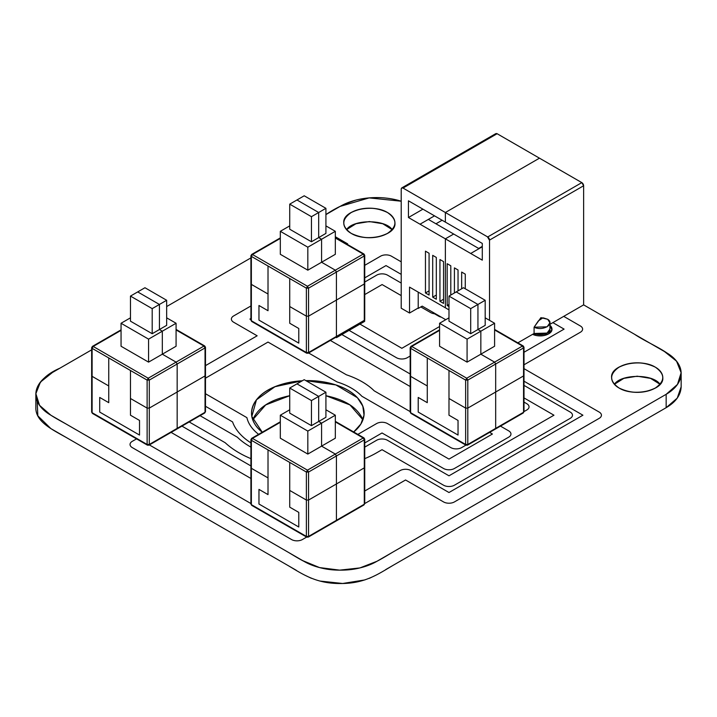 <?xml version="1.0" encoding="UTF-8"?>
<svg xmlns="http://www.w3.org/2000/svg" width="717" height="717" viewBox="0 0 717 717"><rect width="100%" height="100%" fill="white"/><g stroke="black" fill="none" stroke-linecap="round" stroke-linejoin="round"><path stroke-width="1.08" d="M176.077 428.999L148.204 445.087L147.119 444.468L149.288 444.468L148.204 445.087L92.108 412.696L92.108 348.337L92.108 376.335L108.751 385.952L108.751 357.953L92.108 348.337L147.119 380.1L148.204 378.217L176.077 362.13L148.204 378.217L149.288 380.1L177.162 364.012L176.077 362.13L203.951 346.042L205.035 346.67L203.951 346.042L205.035 346.67L205.035 347.915L205.035 346.67L205.035 347.915L177.162 364.012L176.077 362.13L162.32 354.189L162.32 331.2L162.32 354.189L176.077 346.248L148.571 362.13L148.571 339.141L162.32 331.2L159.425 329.533L159.425 304.456L137.709 291.918L130.467 296.094L152.192 308.633L130.467 296.094L130.467 321.171L152.192 333.71L152.192 308.633L166.667 300.271L144.951 287.732L166.667 300.271L166.667 325.348L166.667 300.271L159.425 304.456L159.425 329.533L152.192 333.71L152.192 308.633L159.425 304.456L137.709 291.918L130.467 296.094L130.467 321.171L152.192 333.71L166.667 325.348L159.425 329.533L162.32 331.2L176.077 323.259L166.667 317.828L176.077 323.259L148.571 339.141L121.056 323.259L130.467 317.828L121.056 323.259L121.056 346.248L148.571 362.13L162.32 354.189L176.077 362.13L203.951 346.042L176.077 329.945L203.951 346.042L205.035 347.915L205.035 375.923L177.162 392.011L177.162 364.012L205.035 347.915L205.035 375.923L205.035 374.668L205.035 375.923L177.162 392.011L177.162 364.012L149.288 380.1L149.288 408.098L147.119 408.098L147.119 380.1L130.467 370.492L130.467 398.491L147.119 408.098L147.119 380.1L149.288 380.1L149.288 408.098L177.162 392.011L177.162 428.372L203.951 412.911M148.204 378.217L93.192 346.454L121.056 330.367L93.192 346.454L92.108 348.337L92.108 347.082L93.192 346.454L92.108 348.337L92.108 347.082L93.192 346.454L148.204 378.217L149.288 380.1L147.119 380.1L148.204 378.217M176.077 346.248L176.077 323.259L176.077 346.248M121.056 323.259L121.056 346.248L148.571 362.13L148.571 339.141L121.056 323.259M92.108 348.337L92.108 347.082L93.192 346.454M203.951 346.042L205.035 347.915M92.108 412.696L92.108 376.335L108.751 385.952L108.751 402.667L99.708 397.442L99.708 412.078L139.519 435.058L139.519 420.431L130.467 415.206L130.467 398.491L147.119 408.098L147.119 444.468L149.288 444.468L149.288 408.098L177.162 392.011L177.162 428.372L148.204 445.087L93.192 413.324M205.035 412.284L205.035 375.923L205.035 412.284L177.162 428.372M149.288 444.468L149.288 408.098L147.119 408.098L147.119 444.468M130.467 415.206L130.467 370.492L108.751 357.953L108.751 402.667L99.708 397.442L99.708 412.078L139.519 435.058L139.519 420.431L130.467 415.206M137.709 291.918L144.951 287.732L137.709 291.918M335.332 520.945L307.468 537.042L306.383 536.415L308.552 536.415L307.468 537.042L251.362 504.651L251.362 440.283L251.362 468.291L268.015 477.898L268.015 449.9L251.362 440.283L306.383 472.046L307.468 470.164L335.332 454.076L307.468 470.164L308.552 472.046L336.425 455.958L335.332 454.076L363.205 437.988L364.29 438.616L363.205 437.988L364.29 438.616L364.29 439.862L364.29 438.616L364.29 439.862L336.425 455.958L335.332 454.076L321.583 446.135L321.583 423.147L321.583 446.135L335.332 438.195L307.826 454.076L307.826 431.087L321.583 423.147L318.689 421.479L318.689 396.402L296.972 383.864L289.731 388.04L311.447 400.579L289.731 388.04L289.731 413.117L311.447 425.656L311.447 400.579L325.921 392.217L304.205 379.678L325.921 392.217L325.921 417.294L325.921 392.217L318.689 396.402L318.689 421.479L311.447 425.656L311.447 400.579L318.689 396.402L296.972 383.864L289.731 388.04L289.731 413.117L311.447 425.656L325.921 417.294L318.689 421.479L321.583 423.147L335.332 415.206L325.921 409.774L335.332 415.206L307.826 431.087L280.32 415.206L289.731 409.774L280.32 415.206L280.32 438.195L307.826 454.076L321.583 446.135L335.332 454.076L363.205 437.988L335.332 421.892L363.205 437.988L364.29 439.862L364.29 467.869L336.425 483.957L336.425 455.958L364.29 439.862L364.29 467.869L364.29 466.615L364.29 467.869L336.425 483.957L336.425 455.958L308.552 472.046L308.552 500.054L306.383 500.054L306.383 472.046L289.731 462.438L289.731 490.437L306.383 500.054L306.383 472.046L308.552 472.046L308.552 500.054L336.425 483.957L336.425 520.318L363.205 504.858M307.468 470.164L252.447 438.401L280.32 422.313L252.447 438.401L251.362 440.283L251.362 439.028L252.447 438.401L251.362 440.283L251.362 439.028L252.447 438.401L307.468 470.164L308.552 472.046L306.383 472.046L307.468 470.164M335.332 438.195L335.332 415.206L335.332 438.195M280.32 415.206L280.32 438.195L307.826 454.076L307.826 431.087L280.32 415.206M251.362 440.283L251.362 439.028L252.447 438.401M363.205 437.988L364.29 439.862M251.362 504.651L251.362 468.291L268.015 477.898L268.015 494.613L258.962 489.388L258.962 504.024L298.774 527.004L298.774 512.377L289.731 507.152L289.731 490.437L306.383 500.054L306.383 536.415L308.552 536.415L308.552 500.054L336.425 483.957L336.425 520.318L307.468 537.042L252.447 505.27M364.29 504.23L364.29 467.869L364.29 504.23L336.425 520.318M308.552 536.415L308.552 500.054L306.383 500.054L306.383 536.415M289.731 507.152L289.731 462.438L268.015 449.9L268.015 494.613L258.962 489.388L258.962 504.024L298.774 527.004L298.774 512.377L289.731 507.152M296.972 383.864L304.205 379.678L296.972 383.864M494.596 428.999L466.722 445.087L465.638 444.468L467.807 444.468L466.722 445.087L410.617 412.696L410.617 348.337L410.617 376.335L427.269 385.952L427.269 357.953L410.617 348.337L465.638 380.1L466.722 378.217L494.596 362.13L466.722 378.217L467.807 380.1L495.68 364.012L494.596 362.13L522.46 346.042L523.553 346.67L522.46 346.042L523.553 346.67L523.553 347.915L523.553 346.67L523.553 347.915L495.68 364.012L494.596 362.13L480.838 354.189L480.838 331.2L480.838 354.189L494.596 346.248L467.081 362.13L467.081 339.141L480.838 331.2L477.943 329.533L477.943 304.456L456.227 291.918L448.985 296.094L470.702 308.633L448.985 296.094L448.985 321.171L470.702 333.71L470.702 308.633L485.185 300.271L463.469 287.732L485.185 300.271L485.185 325.348L485.185 300.271L477.943 304.456L477.943 329.533L470.702 333.71L470.702 308.633L477.943 304.456L456.227 291.918L448.985 296.094L448.985 321.171L470.702 333.71L485.185 325.348L477.943 329.533L480.838 331.2L494.596 323.259L485.185 317.828L494.596 323.259L467.081 339.141L439.575 323.259L448.985 317.828L439.575 323.259L439.575 346.248L467.081 362.13L480.838 354.189L494.596 362.13L522.46 346.042L494.596 329.945L522.46 346.042L523.553 347.915L523.553 375.923L495.68 392.011L495.68 364.012L523.553 347.915L523.553 375.923L523.553 374.668L523.553 375.923L495.68 392.011L495.68 364.012L467.807 380.1L467.807 408.098L465.638 408.098L465.638 380.1L448.985 370.492L448.985 398.491L465.638 408.098L465.638 380.1L467.807 380.1L467.807 408.098L495.68 392.011L495.68 428.372L522.46 412.911M466.722 378.217L411.71 346.454L439.575 330.367L411.71 346.454L410.617 348.337L410.617 347.082L411.71 346.454L410.617 348.337L410.617 347.082L411.71 346.454L466.722 378.217L467.807 380.1L465.638 380.1L466.722 378.217M494.596 346.248L494.596 323.259L494.596 346.248M439.575 323.259L439.575 346.248L467.081 362.13L467.081 339.141L439.575 323.259M410.617 348.337L410.617 347.082L411.71 346.454M522.46 346.042L523.553 347.915M410.617 412.696L410.617 376.335L427.269 385.952L427.269 402.667L418.217 397.442L418.217 412.078L458.038 435.058L458.038 420.431L448.985 415.206L448.985 398.491L465.638 408.098L465.638 444.468L467.807 444.468L467.807 408.098L495.68 392.011L495.68 428.372L466.722 445.087L411.71 413.324M523.553 412.284L523.553 375.923L523.553 412.284L495.68 428.372M467.807 444.468L467.807 408.098L465.638 408.098L465.638 444.468M448.985 415.206L448.985 370.492L427.269 357.953L427.269 402.667L418.217 397.442L418.217 412.078L458.038 435.058L458.038 420.431L448.985 415.206M456.227 291.918L463.469 287.732L456.227 291.918M325.921 233.401L325.921 208.324L318.689 212.51L318.689 237.587L325.921 233.401L318.689 237.587L325.921 233.401L325.921 208.324L304.205 195.786L296.972 199.971L304.205 195.786L325.921 208.324L318.689 212.51L296.972 199.971L289.731 204.148L311.447 216.686L289.731 204.148L289.731 229.225L311.447 241.763L311.447 216.686L318.689 212.51L296.972 199.971L289.731 204.148L289.731 229.225L311.447 241.763L318.689 237.587L311.447 241.763L311.447 216.686L318.689 212.51L318.689 237.587L321.583 239.254L307.826 247.195L280.32 231.313L289.731 225.882L280.32 231.313L280.32 254.302L307.826 270.184L307.826 247.195L321.583 239.254L321.583 262.243L307.826 270.184L307.826 247.195L280.32 231.313L280.32 254.302L307.826 270.184L321.583 262.243L335.332 270.184L307.468 286.271L308.552 288.153L306.383 288.153L307.468 286.271L308.552 288.153L336.425 272.066L335.332 270.184L307.468 286.271L252.447 254.508L251.362 256.39L251.362 255.135L280.32 238.42A1.533 0.887 -120 0 0 279.236 239.048M318.689 237.587L321.583 239.254L321.583 262.243L335.332 270.184L363.205 254.096L364.29 254.714L364.29 283.977L336.425 300.065L336.425 272.066L308.552 288.153L308.552 316.152L336.425 300.065L336.425 336.425L307.468 353.14L251.362 320.75L251.362 284.389L268.015 294.006L268.015 310.721L258.962 305.496L258.962 320.123L298.774 343.111L298.774 328.485L289.731 323.259L289.731 306.544L306.383 316.152L306.383 352.513L308.552 352.513L308.552 316.152L336.425 300.065L336.425 336.425L308.552 352.513L308.552 316.152L306.383 316.152L306.383 352.513L308.552 352.513L307.468 353.14L251.362 320.75L251.362 255.135L252.447 254.508L251.362 256.39L306.383 288.153L307.468 286.271L252.447 254.508L280.32 238.42M251.362 256.39L251.362 284.389L251.362 283.143L251.362 284.389L268.015 294.006L268.015 266.007L268.015 310.721L258.962 305.496L258.962 320.123L298.774 343.111L298.774 328.485L289.731 323.259L289.731 278.546L251.362 256.39L251.362 255.135L252.447 254.508M308.552 352.513L307.468 353.14L306.383 352.513M251.362 320.75L252.447 321.377M308.552 288.153L308.552 316.152L306.383 316.152L306.383 288.153L308.552 288.153M289.731 306.544L306.383 316.152L306.383 288.153L289.731 278.546L289.731 306.544M321.583 239.254L335.332 231.313L325.921 225.882L335.332 231.313L321.583 239.254M335.332 254.302L335.332 231.313L335.332 254.302L321.583 262.243L335.332 254.302L321.583 262.243L335.332 270.184L363.205 254.096L335.332 237.999L363.205 254.096L364.29 255.969L364.29 283.977L364.29 282.722L364.29 283.977L336.425 300.065L336.425 272.066L364.29 255.969L336.425 272.066L335.332 270.184L363.205 254.096L364.29 255.969M363.205 254.096L335.332 237.999M335.332 337.053L364.29 320.338L364.29 283.977L364.29 320.338L363.205 320.965M364.29 320.338L364.29 319.083L364.29 320.338L336.425 336.425M532.632 334.319C539.82 337.976 552.502 334.776 551.973 329.112L549.921 325.285L551.893 329.919L548.102 334.149L532.632 334.319A11.777 6.794 0 0 0 548.102 334.149A11.777 6.794 0 0 0 549.921 325.285M353.696 431.975C360.382 426.624 363.86 420.341 364.137 413.117C363.214 394.117 338.998 380.539 305.854 380.628L335.852 384.921L357.416 397.72L362.829 406.172L364.021 415.152L360.893 423.98L353.696 431.975A56.302 32.507 0 0 0 357.416 397.72A56.302 32.507 0 0 0 305.854 380.628M302.332 380.763C272.693 382.905 252.536 395.488 251.524 413.117C251.81 420.458 255.386 426.83 262.261 432.217L251.819 416.452L256.471 399.79L274.969 386.714L302.332 380.763A56.302 32.507 0 0 0 256.471 399.79A56.302 32.507 0 0 0 262.261 432.217M252.725 419.803C257.887 407.785 270.219 399.754 289.731 395.712L265.693 404.926L252.725 419.803M325.921 395.712C345.433 399.754 357.765 407.785 362.927 419.803L349.959 404.926L325.921 395.712M351.258 233.401C365.715 242.48 396.411 235.947 394.95 222.96C394.637 218.622 392.136 215.136 387.458 212.51C373.001 203.44 342.305 209.964 343.766 222.96C344.079 227.289 346.58 230.775 351.258 233.401C341.337 226.438 341.337 219.474 351.258 212.51C363.322 206.783 375.394 206.783 387.458 212.51C397.379 219.474 397.379 226.438 387.458 233.401C375.394 239.128 363.322 239.128 351.258 233.401A25.597 14.779 0 0 0 394.081 226.778A25.597 14.779 0 0 0 362.73 208.683A25.597 14.779 0 0 0 351.258 233.401M346.535 229.646C353.329 219.169 385.387 219.169 392.181 229.646L382.753 223.74L369.363 221.553L355.964 223.74L346.535 229.646M619.103 388.04C633.559 397.11 664.256 390.586 662.795 377.59C662.481 373.261 659.981 369.775 655.302 367.149C640.846 358.07 610.149 364.603 611.61 377.59C611.924 381.928 614.424 385.414 619.103 388.04C609.181 381.077 609.181 374.113 619.103 367.149C631.166 361.422 643.23 361.422 655.302 367.149C665.224 374.113 665.224 381.077 655.302 388.04C643.23 393.767 631.166 393.767 619.103 388.04A25.597 14.779 0 0 0 661.925 381.417A25.597 14.779 0 0 0 630.575 363.322A25.597 14.779 0 0 0 619.103 388.04M614.379 384.285C621.173 373.808 653.232 373.808 660.025 384.285L650.588 378.379L637.198 376.192L623.808 378.379L614.379 384.285M414.112 553.201L666.156 407.686L677.242 398.114L681.15 386.83M37.176 401.009L37.831 415.842L50.898 428.614L66.681 437.728M82.509 446.87L272.541 556.58M288.368 565.722L296.291 570.293M304.438 574.989L311.42 578.323M319.907 581.048L342.654 583.486L364.935 579.91M369.38 578.323L376.542 574.891M385.737 569.585L395.049 564.207M35.85 394.314C37.275 383.192 45.288 374.489 59.887 368.188L91.651 349.851L52.458 372.482L40.421 382.107L35.859 393.678L39.552 405.347L50.898 415.242L302.78 560.658L319.54 567.577L339.652 570.14L359.889 567.927L376.963 561.277L666.156 394.314L677.475 384.411L681.132 372.732L676.543 361.162L664.48 351.554L583.629 304.868L549.921 324.335L583.629 304.868L583.629 185.757L583.629 304.868L634.482 334.23C652.802 346.553 681.186 354.861 681.15 373.521L681.15 386.893C680.747 395.148 675.755 402.085 666.156 407.686L395.049 564.207C378.926 573.501 365.778 583.692 340.405 583.521C316.394 583.719 302.897 574.362 288.368 565.722L66.681 437.728C51.705 429.34 35.509 421.542 35.85 407.686L35.85 394.314C35.509 408.17 51.705 415.959 66.681 424.347L288.368 552.341C302.897 560.99 316.394 570.338 340.405 570.14C365.778 570.32 378.926 560.129 395.049 550.835L666.156 394.314C675.755 388.704 680.747 381.776 681.15 373.521M401.206 201.217L369.138 197.901L340.091 206.415L325.921 214.598C334.794 208.468 344.904 203.601 356.268 200.016C371.702 196.449 386.687 196.852 401.206 201.217A51.185 29.549 0 0 0 340.405 206.236L325.921 214.598M250.914 257.905L166.667 306.544M91.651 349.851L50.844 373.414A51.185 29.549 0 0 0 50.844 415.206L304.205 561.492A51.185 29.549 0 0 0 376.595 561.492L666.156 394.314L666.156 407.686L666.156 394.314A51.185 29.549 0 0 0 666.156 352.513L583.629 304.868L583.629 185.757L581.819 182.62L497.051 133.685M496.603 133.514L403.017 188.06L401.744 187.926L401.206 189.1L401.206 308.211L409.532 313.024L409.532 287.114L445.365 307.799L409.532 287.114L409.532 313.024L418.217 308.005M448.985 309.887L445.365 307.799L448.985 309.887L445.365 307.799L445.365 238.833L482.29 260.154L482.29 243.43L408.448 200.805L408.448 217.52L422.931 209.167L408.448 217.52L445.365 238.833L453.691 234.029L428.354 219.402L420.028 224.206L434.511 215.853L428.354 219.402L479.028 248.656L482.29 246.773L470.702 253.468L408.448 217.52L408.448 200.805L445.365 222.118L445.365 212.51L403.339 188.239C401.977 187.451 401.269 187.818 401.206 189.342L401.206 308.211M425.459 251.165L429.08 253.253L429.08 295.054L425.459 292.957L429.08 295.054L429.08 253.253L425.459 251.165L425.459 292.957L425.459 251.165M432.701 255.342L436.321 257.439L436.321 299.231L432.701 297.143L436.321 299.231L436.321 257.439L432.701 255.342L432.701 297.143L432.701 255.342M439.942 259.527L443.554 261.615L443.554 303.408L439.942 301.319L443.554 303.408L443.554 261.615L439.942 259.527L439.942 301.319L439.942 259.527M429.08 290.869L425.459 292.957L429.08 290.869M436.321 295.054L432.701 297.143L436.321 295.054M443.554 299.231L439.942 301.319L443.554 299.231M445.732 319.71L422.205 306.123L418.217 308.427L418.217 292.124M583.629 185.757A2.563 1.479 60 0 0 581.819 182.62L539.471 158.17L445.365 212.51L403.017 188.06L497.123 133.72L539.471 158.17L445.365 212.51L487.712 236.96L581.819 182.62L487.712 236.96L489.523 240.087L583.629 185.757L489.523 240.087L489.523 320.338L489.523 240.087A2.563 1.479 60 0 0 487.712 236.96L445.365 212.51L487.399 236.771L489.523 240.329L489.523 320.338M435.954 223.794L442.111 220.236L435.954 223.794M478.669 248.449L482.29 246.361M445.365 238.833L445.365 307.799L445.365 238.833L453.691 234.029L479.028 248.656L470.702 253.468L445.365 238.833L453.691 234.029M450.796 295.046L450.796 265.792L447.175 263.704L450.796 265.792L450.796 295.046L450.796 265.792L447.175 263.704L447.175 305.496L448.985 304.456L447.175 305.496L448.985 306.544L447.175 305.496L447.175 263.704L447.175 305.496L448.985 306.544M458.038 290.869L458.038 269.977L454.417 267.88L458.038 269.977L458.038 290.869L458.038 269.977L454.417 267.88L454.417 292.957M465.279 288.781L465.279 274.154L461.658 272.066L465.279 274.154L465.279 288.781L465.279 274.154L461.658 272.066L461.658 288.781M482.29 260.154L470.702 253.468L482.29 260.154L482.29 243.43L445.365 222.118L445.365 212.51L445.365 222.118L482.29 243.43L482.29 260.154M539.471 158.17L581.899 182.674M582.347 183.014L583.62 185.524M543.71 318.007L547.761 319.316L540.923 317.649L534.084 327.212C542.644 331.514 555.209 324.254 547.761 319.316L549.921 322.847L547.08 326.818L534.084 327.212L534.084 333.477L547.08 333.082L549.921 329.112L549.921 332.939M542.957 317.783L538.342 320.92L534.084 327.212L534.084 333.477C540.107 336.407 550.342 333.737 549.921 329.112L549.921 322.847M534.084 333.477L517.844 342.851L534.084 333.477M336.425 337.68L364.29 321.592A1.533 0.887 0 0 0 364.523 320.508M335.332 236.744L347.637 243.852L347.637 244.587M136.535 438.876L132.278 441.331A7.681 4.436 0 0 0 132.278 447.596L291.541 539.543A7.681 4.436 0 0 0 302.395 539.543L306.652 537.087M250.914 503.549L149.235 444.845M205.483 378.173L268.015 342.072L337.044 381.928A61.429 35.465 0 0 1 361.861 396.25L450.796 447.596A7.681 4.436 0 0 0 461.658 447.596L465.916 445.14M410.169 411.603L374.211 390.846A76.782 44.329 0 0 0 346.41 374.794L308.642 352.988M250.914 319.657L249.919 319.083L250.914 318.509M364.738 277.864L386.006 265.586L401.206 274.36M401.206 261.822L391.437 256.184A7.681 4.436 0 0 0 380.575 256.184L364.738 265.326M250.914 305.971L233.625 315.946A7.681 4.436 0 0 0 233.625 322.22L257.152 335.798L205.483 365.634M524.002 411.603L526.807 409.981A7.681 4.436 0 0 0 526.807 403.716L524.002 402.094M205.483 393.732L246.908 417.652A61.429 35.465 0 0 0 258.604 434.332M357.864 434.385L376.595 423.568A7.681 4.436 0 0 1 387.458 423.568L448.985 459.095L492.418 434.018L489.164 432.136M410.169 386.526L329.91 340.19M364.738 282.041L376.667 275.158A7.681 4.436 0 0 1 387.53 275.158L401.206 283.054M420.825 306.921L430.603 312.558A7.681 4.436 0 0 0 434.502 313.777L438.741 316.215A6.399 3.693 0 0 0 441.224 317.111M401.206 295.592L382.098 284.559L364.738 294.579M341.211 334.176L410.169 373.987M500.475 426.122L508.712 430.881A7.681 4.436 0 0 1 508.712 437.146L454.417 468.497A7.681 4.436 0 0 1 443.554 468.497L382.027 432.969L364.738 442.954M205.483 406.27L232.568 421.91A76.782 44.329 0 0 0 250.914 442.873M181.957 426.122L250.914 465.933M250.914 478.472L170.646 432.136M524.002 381.193L582.912 415.206L448.985 492.525L410.984 470.585A7.681 4.436 0 0 0 400.122 470.585L364.738 491.011M364.738 503.549L405.553 479.987L443.554 501.927A7.681 4.436 0 0 0 454.417 501.927L599.197 418.343A7.681 4.436 0 0 0 599.197 412.078L524.002 368.655M524.002 364.792L580.376 332.249A7.681 4.436 0 0 0 580.376 325.975L563.723 316.367M552.87 322.632L564.091 329.112L524.002 352.262M410.169 356.035L407.292 357.702A7.681 4.436 0 0 1 396.429 357.702L348.005 329.739M358.858 323.475L401.861 348.301L439.575 326.522M364.738 458.647A97.252 56.15 0 0 0 376.595 452.821L382.027 449.684L443.554 485.212A7.681 4.436 0 0 0 454.417 485.212L570.239 418.343A7.681 4.436 0 0 0 570.239 412.078L524.002 385.379M524.002 397.917L553.954 415.206L448.985 475.81L387.458 440.283A7.681 4.436 0 0 0 376.595 440.283L365.742 446.557A81.899 47.286 0 0 1 364.738 447.121M199.604 415.421L237.363 437.218A81.899 47.286 0 0 0 250.914 447.121M188.741 421.686L225.192 442.73A97.252 56.15 0 0 0 250.914 458.647M533.323 333.916L533.323 334.633M121.056 329.847L92.421 346.383L91.651 347.709L91.651 412.078L92.421 413.404L147.442 445.167L148.975 445.167L204.712 412.983L205.483 411.657L205.483 347.288L204.712 345.961L176.077 329.426M280.32 421.793L251.685 438.329L250.914 439.655L250.914 504.024L251.685 505.351L306.697 537.114L308.229 537.114L363.976 504.929L364.738 503.603L364.738 439.243L363.976 437.908L335.332 421.372M439.575 329.847L410.94 346.383L410.169 347.709L410.169 412.078L410.94 413.404L465.951 445.167L467.493 445.167L523.231 412.983L524.002 411.657L524.002 347.288L523.231 345.961L494.596 329.426M280.32 237.901L251.685 254.436L250.914 255.763L250.914 320.132L251.685 321.458L306.697 353.221L308.229 353.221L363.976 321.037L364.738 319.71L364.738 255.342L363.976 254.015L335.332 237.479M401.744 187.926L495.85 133.595"/></g></svg>
